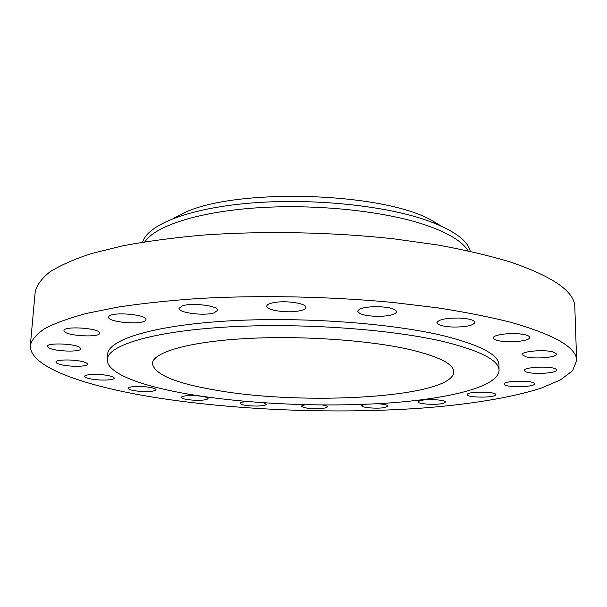 <?xml version="1.0" encoding="UTF-8"?>
<svg xmlns="http://www.w3.org/2000/svg" width="607" height="607" viewBox="0 0 607 607"><rect width="100%" height="100%" fill="white"/><g stroke="black" fill="none" stroke-linecap="round" stroke-linejoin="round"><path stroke-width="0.91" d="M214.043 312.878L217.67 310.321C218.915 305.882 192.032 302.423 182.388 305.86L179.05 308.318C178.048 312.81 204.21 316.148 214.043 312.878M157.388 397.858C237.936 410.355 335.83 414.08 420.423 408.223C468.323 404.611 511.177 397.873 541.421 388.025L560.39 379.929L572.553 370.748L576.65 360.649C576.87 347.682 554.889 334.889 510.722 322.271C489.417 316.907 464.977 312.089 437.397 307.81L392.812 302.445C330.011 296.489 260.206 295.07 199.028 298.462C169.315 300.526 142.372 303.386 118.19 307.051L86.74 313.371C69.054 318.106 55.047 323.19 44.736 328.615C36.503 334.138 31.716 339.73 30.35 345.383C29.015 367.447 86.535 386.735 157.388 397.858M499.06 370.414C499.098 360.573 481.23 351.119 445.462 342.06C392.456 329.161 299.585 322.529 225.516 327.082C151.272 331.597 107.674 345.558 107.272 359.473C106.392 373.593 143.1 386.773 192.639 394.831C250.676 404.209 324.593 407.267 387.031 403.116C448.907 398.89 498.347 386.841 499.06 370.414L498.969 365.148C499 355.095 481.161 345.459 445.439 336.232C392.501 323.099 299.767 316.391 225.796 321.08C151.644 325.731 108.084 340.011 107.659 354.215L107.894 356.886M145.399 320.572L145.984 319.586C147.455 314.631 112.788 311.467 109.017 316.27L108.57 317.127C107.393 322.112 141.029 325.2 145.399 320.572M99.533 332.712C98.41 327.917 63.363 325.822 63.963 330.61L64.114 331.202C66.133 336.012 100.117 337.887 99.616 333.175L99.533 332.712M79.388 347.121C73.045 343.418 46.731 342.743 47.346 346.301L49.076 348.001C55.912 351.665 81.406 352.242 80.928 348.722L79.388 347.121M83.28 361.825C74.532 359.23 55.472 359.397 55.943 362.053C55.95 362.88 57.407 363.692 60.313 364.481C69.228 367.023 87.772 366.833 87.416 364.192C87.423 363.396 86.042 362.607 83.28 361.825M106.976 375.361C97.788 373.73 84.358 374.337 84.669 376.34C84.813 377.402 87.294 378.343 92.12 379.17C101.286 380.756 114.457 380.164 114.222 378.153C114.108 377.129 111.696 376.196 106.976 375.361M145.536 386.803C135.399 386.082 129.572 386.576 128.047 388.268C128.456 389.527 131.992 390.521 138.662 391.234C148.7 391.94 154.489 391.447 156.029 389.755C155.68 388.518 152.182 387.532 145.536 386.803M194.354 395.62C186.395 395.438 182.009 396.014 181.205 397.342C182.032 398.814 186.607 399.785 194.93 400.256C202.837 400.438 207.215 399.869 208.057 398.533C207.291 397.077 202.723 396.105 194.354 395.62M248.013 401.584C242.997 401.826 240.349 402.411 240.076 403.336C241.518 405.044 247.11 405.946 256.837 406.06C262.71 405.908 265.858 405.309 266.283 404.262L263.446 402.775M305.025 404.702L301.254 406.144C303.576 408.116 310.162 408.913 321.012 408.541C325.033 408.2 327.143 407.631 327.325 406.827C327.256 406.129 325.64 405.514 322.476 404.983M364.632 404.315L361.673 405.673C361.165 407.616 376.826 408.943 384.375 407.616L388.101 406.121C387.607 404.93 383.95 404.133 377.129 403.723M419.725 400.772L418.155 401.857C417.548 404.201 437.715 405.256 443.732 403.2L445.439 402.069C446.153 399.717 425.477 398.662 419.725 400.772M467.42 394.095L467.102 394.633C466.442 397.547 492.171 398.078 495.312 395.21L495.707 394.611C496.465 391.667 470.053 391.189 467.42 394.095M504.212 384.261C504.849 387.759 535.245 387.334 534.517 383.814L534.501 383.692C534.388 380.134 503.233 380.543 504.174 384.064L504.212 384.261M525.374 371.59C530.814 374.731 557.476 373.434 556.665 370.012L555.708 368.965C550.557 365.725 523.249 367.076 524.289 370.467L525.374 371.59M525.943 356.817C535.154 359.306 557.34 357.348 556.604 354.04L552.954 351.893C543.751 349.306 521.155 351.354 522.088 354.617L525.943 356.817M501.913 341.301C513.219 342.879 530.343 340.55 529.797 337.424C529.577 335.967 526.762 334.859 521.352 334.1C509.857 332.461 492.618 334.882 493.294 337.947C493.544 339.442 496.42 340.557 501.913 341.301M452.185 327.021C465.546 327.188 473.141 325.663 474.985 322.438C474.317 320.117 469.249 318.66 459.787 318.06C446.274 317.924 438.664 319.449 436.941 322.636C437.677 324.988 442.761 326.452 452.185 327.021M380.612 316.338C390.513 315.822 395.87 314.282 396.69 311.717C394.99 308.333 387.312 306.649 373.646 306.672C363.76 307.225 358.456 308.758 357.735 311.277C359.503 314.676 367.129 316.368 380.612 316.338M296.777 311.3C302.582 310.488 305.625 309.191 305.913 307.415C306.717 303.682 287.9 300.457 275.601 302.316C269.956 303.151 267.004 304.433 266.761 306.156C266.109 309.949 284.607 313.053 296.777 311.3M576.65 360.649L574.821 307.271C574.92 291.732 553.167 276.557 509.539 261.746C488.521 255.471 464.416 249.856 437.23 244.909L393.298 238.771C331.43 232.033 262.687 230.751 202.351 235.144C173.033 237.777 146.431 241.351 122.531 245.858L91.414 253.582C73.872 259.341 59.964 265.494 49.683 272.042C41.451 278.696 36.61 285.419 35.16 292.202L30.35 345.383M409.687 349.526C367.979 339.95 298.067 335.292 242.33 338.767C186.47 342.227 152.691 352.735 152.387 363.54C154.39 374.398 175.393 383.245 215.379 390.081C303.857 406.075 452.921 397.722 453.786 371.954C453.71 364.025 439.005 356.552 409.687 349.526M172.995 218.603L182.661 213.558C233.331 187.646 382.797 191.827 431.934 220.523L441.304 226.1M142.653 242.155C147.418 225.205 186.759 208.869 247.125 203.375C307.385 197.867 380.369 204.764 423.891 219.362C452.078 229.135 467.542 239.788 470.288 251.313M468.111 250.835L467.079 249.272C460.675 240.266 446.282 232.003 423.891 224.469C383.199 211.031 316.892 204.005 258.931 207.7C200.902 211.403 158.108 224.901 145.968 240.304L144.845 241.806M175.089 217.807L182.661 213.558M439.256 225.189L431.934 220.523M145.968 240.304L144.952 241.783M467.079 249.272L468.012 250.812M107.659 354.215L107.272 359.473"/></g></svg>
